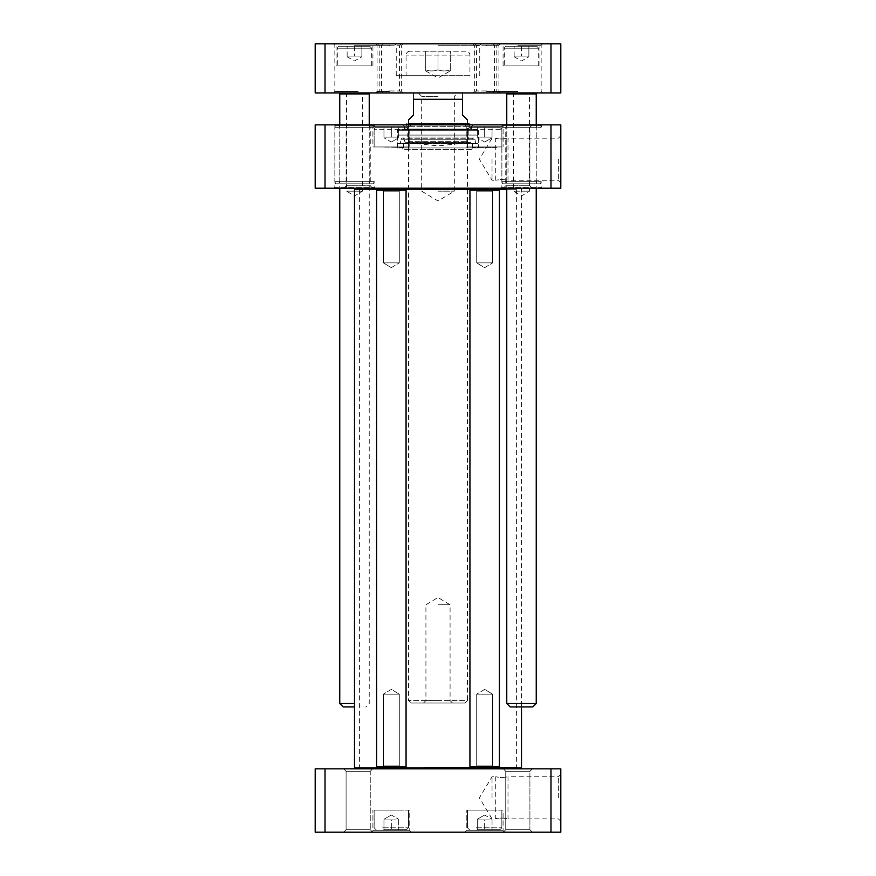 <?xml version="1.0" encoding="UTF-8"?>
<svg xmlns="http://www.w3.org/2000/svg" width="876" height="876" viewBox="0 0 876 876"><rect width="100%" height="100%" fill="white"/><g stroke="black" fill="none" stroke-linecap="round" stroke-linejoin="round"><path stroke-width="0.66" stroke-dasharray="4.38 3.29" d="M423.71 188.22L520.519 188.22L423.71 188.22M498.422 189.205L470.916 189.205L498.422 189.205L470.916 189.205L498.422 189.205L499.397 190.18L469.93 190.18L499.397 190.18L469.93 190.18L469.93 766.872L499.397 766.872L469.93 766.872L499.397 766.872L499.397 190.18M506.766 189.205L354.495 189.205M405.084 189.205L377.578 189.205L405.084 189.205L377.578 189.205L405.084 189.205L406.07 190.18L376.603 190.18L406.07 190.18L376.603 190.18L376.603 766.872L406.07 766.872L376.603 766.872L406.07 766.872L406.07 190.18M377.578 767.847L405.084 767.847L377.578 767.847L405.084 767.847L377.578 767.847L376.603 766.872M354.495 767.847L521.505 767.847M470.916 767.847L498.422 767.847L470.916 767.847L498.422 767.847L470.916 767.847L469.93 766.872M424.247 188.22L517.442 188.22L424.247 188.22M423.71 768.832L520.519 768.832L423.71 768.832M424.247 768.832L517.442 768.832L424.247 768.832M424.4 189.687L516.599 189.687L424.4 189.687M424.4 767.365L516.599 767.365L424.4 767.365M408.523 119.935L413.439 115.03L413.439 99.306C413.439 90.162 413.439 90.162 413.439 99.306L462.561 99.306C462.561 90.162 462.561 90.162 462.561 99.306L462.561 115.03L467.477 119.935L467.477 700.559L408.523 700.559L467.477 700.559L465.014 703.012L410.986 703.012L465.014 703.012M438 92.922L461.083 92.922L438 92.922M438 96.36L421.674 96.36L438 96.36M438 191.165L454.326 191.165L438 191.165M438 700.559L425.922 700.559L438 700.559M438 604.768L450.078 604.768L438 604.768M501.86 139.109L508.003 138.2C508.376 139.185 495.345 139.185 495.717 138.2L501.86 139.109M501.86 179.361L508.003 180.27L501.86 179.361L495.717 180.27L501.86 179.361M473.117 124.852L402.883 124.852L473.117 124.852L471.649 126.319L404.351 126.319L471.649 126.319L471.649 129.757L404.351 129.757L471.649 129.757M499.889 127.305L469.437 127.305L499.889 127.305L469.437 127.305L499.889 127.305L501.86 129.276L501.86 146.96L467.477 146.96L501.86 146.96L467.477 146.96L501.86 146.96L501.86 129.276L467.477 129.276L501.86 129.276L467.477 129.276L501.86 129.276L499.889 127.305M492.038 127.305L477.3 127.305L492.038 127.305L477.3 127.305L492.038 127.305L492.038 137.127L477.3 137.127L477.3 127.305L477.3 137.127L484.669 137.127L484.669 127.305L484.669 137.127L492.038 137.127L492.038 127.305L492.038 137.127L477.3 137.127L477.3 127.305L477.3 137.127L484.669 137.127L484.669 127.305L484.669 137.127L492.038 137.127L492.038 127.305M406.563 127.305L376.111 127.305L406.563 127.305L376.111 127.305L406.563 127.305L408.523 129.276L408.523 146.96L374.14 146.96L408.523 146.96L374.14 146.96L408.523 146.96L408.523 129.276L374.14 129.276L408.523 129.276L374.14 129.276L408.523 129.276L406.563 127.305M398.7 127.305L383.962 127.305L398.7 127.305L383.962 127.305L398.7 127.305L398.7 137.127L383.962 137.127L383.962 127.305L383.962 137.127L391.331 137.127L391.331 127.305L391.331 137.127L398.7 137.127L398.7 127.305L398.7 137.127L383.962 137.127L383.962 127.305L383.962 137.127L391.331 137.127L391.331 127.305L391.331 137.127L398.7 137.127L398.7 127.305M550.982 124.852L560.804 124.852L560.804 188.22L315.196 188.22L315.196 124.852L550.982 124.852L550.982 188.22M500.875 124.852L542.135 124.852L500.875 124.852L501.86 125.837L541.16 125.837L501.86 125.837L501.86 187.234L541.16 187.234L501.86 187.234L500.875 188.22L542.135 188.22L500.875 188.22M503.295 124.852L532.356 124.852L503.295 124.852L505.748 127.305L529.903 127.305L505.748 127.305L505.748 185.756L529.903 185.756L505.748 185.756L503.295 188.22L532.356 188.22L503.295 188.22M343.644 124.852L372.705 124.852L343.644 124.852L346.097 127.305L370.252 127.305L346.097 127.305L346.097 185.756L370.252 185.756L346.097 185.756L343.644 188.22L372.705 188.22L343.644 188.22M464.773 124.852L504.565 124.852L464.773 124.852L504.565 124.852L464.773 124.852L466.24 126.319L503.087 126.319L466.24 126.319L503.087 126.319L466.24 126.319L464.773 124.852M371.435 124.852L411.227 124.852L371.435 124.852L411.227 124.852L371.435 124.852L372.913 126.319L409.76 126.319L372.913 126.319L409.76 126.319L372.913 126.319L371.435 124.852M333.865 124.852L375.125 124.852L333.865 124.852L334.84 125.837L374.14 125.837L334.84 125.837L334.84 187.234L374.14 187.234L334.84 187.234L333.865 188.22L375.125 188.22L333.865 188.22M335.53 183.796L334.873 181.343L334.873 127.305L335.53 124.852L339.132 124.852L339.789 127.305L339.789 181.343L339.132 183.796L335.53 183.796L339.132 183.796L339.789 181.343L339.789 127.305L339.132 124.852L335.53 124.852L334.873 127.305L334.873 181.343L335.53 183.796L373.483 183.796L335.53 183.796M339.132 124.852L369.891 124.852L339.132 124.852M335.53 124.852L373.483 124.852L335.53 124.852M339.789 127.305L369.234 127.305L339.789 127.305M339.789 181.343L369.234 181.343L339.789 181.343M339.132 183.796L369.891 183.796L339.132 183.796M334.873 127.305L374.14 127.305L334.873 127.305M334.873 181.343L374.14 181.343L334.873 181.343M502.539 183.796L501.882 181.343L501.882 127.305L502.539 124.852L506.142 124.852L506.799 127.305L506.799 181.343L506.142 183.796L502.539 183.796L506.142 183.796L506.799 181.343L506.799 127.305L506.142 124.852L502.539 124.852L501.882 127.305L501.882 181.343L502.539 183.796L540.492 183.796L502.539 183.796M506.142 124.852L536.9 124.852L506.142 124.852M502.539 124.852L540.492 124.852L502.539 124.852M506.799 127.305L536.243 127.305L506.799 127.305M506.799 181.343L536.243 181.343L506.799 181.343M506.142 183.796L536.9 183.796L506.142 183.796M501.882 127.305L541.16 127.305L501.882 127.305M501.882 181.343L541.16 181.343L501.882 181.343M404.57 129.757L471.43 129.757L404.57 129.757L405.533 129.013L470.467 129.013L405.533 129.013L406.793 123.954L469.207 123.954M467.477 123.866L408.523 123.866L407.198 129.188L468.802 129.188L407.198 129.188L407.198 136.995L468.802 136.995L407.198 136.995L408.523 141.332L467.477 141.332L408.523 141.332L407.318 142.657L468.682 142.657L407.318 142.657L438 145.876L468.682 142.657L467.477 141.332L468.802 136.995L468.802 129.188L467.477 123.866M558.351 159.235L558.351 180.27L558.351 159.235M560.804 159.235L560.804 182.734L560.804 159.235M492.038 159.235L492.038 180.27L492.038 159.235M372.705 124.852L370.252 127.305L370.252 185.756L372.705 188.22M532.356 124.852L529.903 127.305L529.903 185.756L532.356 188.22M466.24 146.96L503.087 146.96L466.24 146.96L466.24 126.319L466.24 146.96L503.087 146.96L466.24 146.96M372.913 146.96L409.76 146.96L372.913 146.96L372.913 126.319L372.913 146.96L409.76 146.96L372.913 146.96M325.018 188.22L325.018 124.852M496.703 146.96L472.142 146.96L496.703 146.96M496.703 147.442L472.635 147.442L496.703 147.442M403.365 147.442L378.804 146.96L403.365 147.442M478.526 147.934L397.474 147.934L478.526 147.934L478.526 143.522L397.474 143.522L475.537 143.259L400.463 143.259L400.945 139.262L475.055 139.262L400.945 139.262C401.668 137.751 402.588 137.62 403.694 138.868L472.306 138.868L470.784 142.438L403.617 142.262L472.383 142.262L472.383 149.413L403.617 149.413L472.383 149.413L473.861 147.934L402.139 147.934L473.861 147.934M398.898 129.757L477.102 129.757L398.898 129.757L397.912 130.743L478.088 130.743L397.912 130.743L397.912 135.079L478.088 135.079L397.912 135.079L397.474 143.522L478.526 143.522L397.474 143.522L478.526 143.522L475.537 143.259L475.055 139.262L473.62 137.992L472.306 138.868L403.694 138.868L405.216 142.438L403.617 142.262L403.617 149.413L402.139 147.934M477.102 129.757L478.088 130.743L478.526 143.522L478.526 129.757L397.474 129.757L478.526 129.757M383.436 765.887L399.292 765.887L383.436 765.887M381.487 767.847L401.263 767.847L381.487 767.847M383.436 694.164L399.292 694.164L383.436 694.164M399.237 191.165L383.37 191.165L399.237 191.165M401.186 189.205L381.41 189.205L401.186 189.205M399.237 262.877L383.37 262.877L399.237 262.877M398.317 765.887L383.37 765.887L398.317 765.887M400.047 767.847L381.41 767.847L400.047 767.847M398.317 694.164L383.37 694.164L398.317 694.164M384.345 191.165L399.292 191.165L384.345 191.165M382.626 189.205L401.263 189.205L382.626 189.205M384.345 262.877L399.292 262.877L384.345 262.877M487.231 765.887L476.708 765.887L487.231 765.887M487.866 767.847L474.737 767.847L487.866 767.847M487.231 694.164L476.708 694.164L487.231 694.164M482.096 191.165L492.63 191.165L482.096 191.165M481.461 189.205L494.59 189.205L481.461 189.205M482.096 262.877L492.63 262.877L482.096 262.877M477.705 765.887L492.63 765.887L477.705 765.887M475.996 767.847L494.59 767.847L475.996 767.847M477.705 694.164L492.63 694.164L477.705 694.164M491.622 191.165L476.708 191.165L491.622 191.165M493.341 189.205L474.737 189.205L493.341 189.205M491.622 262.877L476.708 262.877L491.622 262.877M501.86 817.943L508.003 818.852C508.376 817.866 495.345 817.866 495.717 818.852L501.86 817.943M501.86 777.691L508.003 776.771L501.86 777.691L495.717 776.771L501.86 777.691M383.721 829.747L406.563 829.747L383.721 829.747M391.331 829.747L383.962 829.747L398.7 829.747L383.962 829.747L398.7 829.747L391.331 829.747L391.331 819.925L398.7 819.925L398.7 829.747L398.7 819.925L391.331 819.925L391.331 829.747L391.331 819.925L383.962 819.925L398.7 819.925L398.7 829.747L398.7 819.925L391.331 819.925L391.331 829.747M477.048 829.747L499.889 829.747L477.048 829.747M484.669 829.747L477.3 829.747L492.038 829.747L477.3 829.747L492.038 829.747L484.669 829.747L484.669 819.925L492.038 819.925L492.038 829.747L492.038 819.925L484.669 819.925L484.669 829.747L484.669 819.925L477.3 819.925L492.038 819.925L492.038 829.747L492.038 819.925L484.669 819.925L484.669 829.747M325.018 832.2L315.196 832.2L315.196 768.832L560.804 768.832L560.804 832.2L325.018 832.2L325.018 768.832M372.705 832.2L343.644 832.2L372.705 832.2L343.644 832.2L372.705 832.2L370.252 829.747L346.097 829.747L370.252 829.747L346.097 829.747L370.252 829.747L372.705 832.2M532.356 832.2L503.295 832.2L532.356 832.2L503.295 832.2L532.356 832.2L529.903 829.747L505.748 829.747L529.903 829.747L505.748 829.747L529.903 829.747L532.356 832.2M504.565 832.2L464.773 832.2L504.565 832.2L464.773 832.2L504.565 832.2L503.087 830.722L466.24 830.722L503.087 830.722L466.24 830.722L503.087 830.722L504.565 832.2M411.227 832.2L371.435 832.2L411.227 832.2L371.435 832.2L411.227 832.2L409.76 830.722L372.913 830.722L409.76 830.722L372.913 830.722L409.76 830.722L411.227 832.2M382.735 810.092L408.523 810.092L382.735 810.092M383.962 819.925L383.962 829.747L383.962 819.925L391.331 819.925L383.962 819.925L383.962 829.747L383.962 819.925M476.073 810.092L501.86 810.092L476.073 810.092M477.3 819.925L477.3 829.747L477.3 819.925L484.669 819.925L477.3 819.925L477.3 829.747L477.3 819.925M558.351 797.817L558.351 776.771L558.351 797.817M560.804 797.817L560.804 774.318L560.804 797.817M492.038 797.817L492.038 776.771L492.038 797.817M505.748 771.285L529.903 771.285L505.748 771.285L503.295 768.832L532.356 768.832L503.295 768.832L532.356 768.832L503.295 768.832L505.748 771.285L529.903 771.285L529.903 829.747L529.903 771.285L505.748 771.285L505.748 829.747L503.295 832.2L505.748 829.747L505.748 771.285M343.644 768.832L372.705 768.832L343.644 768.832L372.705 768.832L343.644 768.832L346.097 771.285L370.252 771.285L346.097 771.285L370.252 771.285L370.252 829.747L370.252 771.285L346.097 771.285L343.644 768.832M409.76 810.092L372.913 810.092L409.76 810.092L409.76 830.722L409.76 810.092L372.913 810.092L409.76 810.092M503.087 810.092L466.24 810.092L503.087 810.092L503.087 830.722L503.087 810.092L466.24 810.092L503.087 810.092M550.982 768.832L550.982 832.2M496.703 810.092L472.142 810.092L496.703 810.092M403.365 810.092L378.804 810.092L403.365 810.092M465.999 51.169L410.001 51.169L465.999 51.169C468.386 51.399 469.7 52.713 469.93 55.1L469.93 75.73L406.07 75.73L469.93 75.73M450.275 51.169L425.725 51.169L450.275 51.169L450.275 69.839C446.191 71.317 442.095 71.317 438 69.839C433.905 71.317 429.809 71.317 425.725 69.839C429.809 71.317 433.905 71.317 438 69.839C442.095 71.317 446.191 71.317 450.275 69.839C450.275 71.317 450.275 71.317 450.275 69.839C450.275 71.317 450.275 71.317 450.275 69.839L450.275 51.169M369.716 46.253L339.264 46.253L369.716 46.253L371.687 48.224L371.687 65.908L337.304 65.908L371.687 65.908M361.865 46.253L347.126 46.253L361.865 46.253L361.865 56.075L347.126 56.075L361.865 56.075L361.865 46.253M536.736 46.253L506.284 46.253L536.736 46.253L538.696 48.224L538.696 65.908L504.313 65.908L538.696 65.908M528.874 46.253L514.135 46.253L528.874 46.253L528.874 56.075L514.135 56.075L528.874 56.075L528.874 46.253M325.018 92.922L315.196 92.922L315.196 43.8L325.018 43.8L325.018 92.922L550.982 92.922L550.982 43.8L560.804 43.8L560.804 92.922L550.982 92.922M325.018 43.8L550.982 43.8M358.175 45.278L381.509 45.278L358.175 45.278M358.175 43.8L382.987 43.8L358.175 43.8M358.175 91.443L334.84 91.443L358.175 91.443M358.175 92.922L382.987 92.922L358.175 92.922M389.371 45.278L377.085 45.278L389.371 45.278M389.371 43.8L375.618 43.8L389.371 43.8M389.371 91.443L377.085 91.443L389.371 91.443M389.371 92.922L375.618 92.922L389.371 92.922M438 75.73L396.248 75.73L438 75.73M438 45.278L479.752 45.278L438 45.278M438 43.8L394.769 43.8L438 43.8M486.629 91.443L498.915 91.443L486.629 91.443M486.629 92.922L472.876 92.922L486.629 92.922M486.629 45.278L498.915 45.278L486.629 45.278M486.629 43.8L472.876 43.8L486.629 43.8M517.825 45.278L541.16 45.278L517.825 45.278M517.825 43.8L493.013 43.8L517.825 43.8M517.825 91.443L494.491 91.443L517.825 91.443M517.825 92.922L493.013 92.922L517.825 92.922M389.371 45.76L399.522 45.76L389.371 45.76M389.371 90.962L399.522 90.962L389.371 90.962M486.629 90.962L476.478 90.962L486.629 90.962M486.629 45.76L476.478 45.76L486.629 45.76M354.495 65.908L336.077 65.908L354.495 65.908M354.495 45.278L372.913 45.278L354.495 45.278M354.495 43.8L334.599 43.8L354.495 43.8M521.505 65.908L503.087 65.908L521.505 65.908M521.505 45.278L539.923 45.278L521.505 45.278M521.505 43.8L501.609 43.8L521.505 43.8M347.126 56.075L347.126 46.253L347.126 56.075M354.495 46.253L354.495 56.075L354.495 46.253M514.135 56.075L514.135 46.253L514.135 56.075M521.505 46.253L521.505 56.075L521.505 46.253M425.725 69.839C425.725 71.317 425.725 71.317 425.725 69.839C425.725 71.317 425.725 71.317 425.725 69.839L425.725 51.169L425.725 69.839M438 51.169L438 69.839L438 51.169M527.779 93.907L513.544 93.907L527.779 93.907M528.546 92.922L512.559 92.922L528.546 92.922M527.779 191.165L513.544 191.165L527.779 191.165M510.675 92.922L535.258 92.922L510.675 92.922M506.766 93.907L536.243 93.907M506.766 703.505L536.243 703.505M510.204 706.943L532.805 706.943M361.766 93.907L346.535 93.907L361.766 93.907M362.664 92.922L345.549 92.922L362.664 92.922M361.766 191.165L346.535 191.165L361.766 191.165M341.925 92.922L368.248 92.922L341.925 92.922M339.757 93.907L369.234 93.907M339.757 703.505L354.495 703.505M343.195 706.943L354.495 706.943M382.735 827.776L408.523 827.776L382.735 827.776M476.073 827.776L501.86 827.776L476.073 827.776M371.687 48.224L337.304 48.224L371.687 48.224M538.696 48.224L504.313 48.224L538.696 48.224M469.93 55.1L406.07 55.1L469.93 55.1M520.519 188.22L521.505 189.205L521.505 706.943M517.442 768.832L516.599 767.365L516.599 189.687L517.442 188.22M358.558 768.832L359.401 767.365L359.401 189.687L358.558 188.22M408.523 123.866L408.523 700.559L410.986 703.012M418.235 92.922L421.674 96.36L421.674 191.165L438 200.976L454.326 191.165L454.326 96.36L457.765 92.922M452.531 703.012L450.078 700.559L450.078 604.768L438 597.509L425.922 604.768L425.922 700.559L423.469 703.012M560.804 182.734L558.351 180.27L508.003 180.27L508.003 138.2L558.351 138.2L560.804 135.736M495.717 180.27L495.717 138.2L492.038 138.2L479.391 159.235L492.038 180.27L495.717 180.27M404.351 129.757L404.351 126.319L402.883 124.852M369.891 183.796L369.234 181.343L369.234 127.305L369.891 124.852M373.483 124.852L374.14 127.305L375.125 124.852M373.483 183.796L374.14 181.343L374.14 187.234L375.125 188.22M536.9 183.796L536.243 181.343L536.243 127.305L536.9 124.852M540.492 124.852L541.16 127.305L542.135 124.852M540.492 183.796L541.16 181.343L541.16 187.234L542.135 188.22M467.477 129.276L469.437 127.305L467.477 129.276L467.477 146.96L467.477 129.276M484.669 142.043L492.038 137.784L484.669 142.043L477.3 137.784L484.669 142.043M374.14 129.276C374.961 127.535 375.618 126.878 376.111 127.305C375.618 126.878 374.961 127.535 374.14 129.276L374.14 146.96L374.14 129.276M391.331 142.043L398.7 137.784L391.331 142.043L383.962 137.784L391.331 142.043M469.426 124.852L470.467 129.013L471.43 129.757M503.087 126.319L504.565 124.852L503.087 126.319L503.087 146.96L503.087 126.319M409.76 126.319L411.227 124.852L409.76 126.319L409.76 146.96L409.76 126.319M397.474 147.934L397.474 129.757M473.62 137.992L402.38 137.992L473.62 137.992M383.37 765.887L381.41 767.847L383.37 765.887L383.37 694.164L383.37 765.887M399.292 765.887L401.263 767.847L399.292 765.887L399.292 694.164L399.292 765.887M391.331 689.379L383.37 694.164L391.331 689.379L399.292 694.164L391.331 689.379M399.292 191.165L401.263 189.205L399.292 191.165L399.292 262.877L399.292 191.165M383.37 191.165L381.41 189.205L383.37 191.165L383.37 262.877L383.37 191.165M391.331 267.662L399.292 262.877L391.331 267.662L383.37 262.877L391.331 267.662M405.084 767.847L406.07 766.872M377.578 189.205L376.603 190.18M476.708 765.887L474.737 767.847L476.708 765.887L476.708 694.164L476.708 765.887M492.63 765.887L494.59 767.847L492.63 765.887L492.63 694.164L492.63 765.887M484.669 689.379L476.708 694.164L484.669 689.379L492.63 694.164L484.669 689.379M492.63 191.165L494.59 189.205L492.63 191.165L492.63 262.877L492.63 191.165M476.708 191.165L474.737 189.205L476.708 191.165L476.708 262.877L476.708 191.165M484.669 267.662L492.63 262.877L484.669 267.662L476.708 262.877L484.669 267.662M498.422 767.847L499.397 766.872M470.916 189.205L469.93 190.18M495.717 776.771L495.717 818.852L492.038 818.852L479.391 797.817L492.038 776.771L495.717 776.771M560.804 774.318L558.351 776.771L508.003 776.771L508.003 818.852L558.351 818.852L560.804 821.305M408.523 827.776L406.563 829.747L408.523 827.776L408.523 810.092L408.523 827.776M374.14 827.776L376.111 829.747L374.14 827.776L374.14 810.092L374.14 827.776M391.331 815.008L383.962 819.257L391.331 815.008L398.7 819.257L391.331 815.008M501.86 827.776L499.889 829.747L501.86 827.776L501.86 810.092L501.86 827.776M467.477 827.776L469.437 829.747L467.477 827.776L467.477 810.092L467.477 827.776M484.669 815.008L477.3 819.257L484.669 815.008L492.038 819.257L484.669 815.008M529.903 771.285L532.356 768.832L529.903 771.285M370.252 771.285L372.705 768.832L370.252 771.285M346.097 771.285L346.097 829.747L343.644 832.2L346.097 829.747L346.097 771.285M372.913 830.722L371.435 832.2L372.913 830.722L372.913 810.092L372.913 830.722M466.24 830.722L464.773 832.2L466.24 830.722L466.24 810.092L466.24 830.722M382.987 92.922L381.509 91.443L381.509 45.278L382.987 43.8M333.373 92.922L334.84 91.443L334.84 45.278L333.373 43.8M403.124 92.922L401.646 91.443L401.646 45.278L403.124 43.8M375.618 92.922L377.085 91.443L377.085 45.278L375.618 43.8M479.752 75.73L479.752 45.278L481.231 43.8M396.248 75.73L396.248 45.278L394.769 43.8M472.876 43.8L474.354 45.278L474.354 91.443L472.876 92.922M500.382 43.8L498.915 45.278L498.915 91.443L500.382 92.922M542.627 92.922L541.16 91.443L541.16 45.278L542.627 43.8M493.013 92.922L494.491 91.443L494.491 45.278L493.013 43.8M401.493 92.922L399.522 90.962L399.522 45.76L401.493 43.8M377.249 92.922L379.22 90.962L379.22 45.76L377.249 43.8M474.507 43.8L476.478 45.76L476.478 90.962L474.507 92.922M498.751 43.8L496.78 45.76L496.78 90.962L498.751 92.922M372.913 65.908L372.913 45.278L374.391 43.8M336.077 65.908L336.077 45.278L334.599 43.8M539.923 65.908L539.923 45.278L541.401 43.8M503.087 65.908L503.087 45.278L501.609 43.8M347.126 56.743L354.495 60.992L361.865 56.743M339.264 46.253C338.793 45.76 338.136 46.417 337.304 48.224L337.304 65.908M514.135 56.743L521.505 60.992L528.874 56.743M506.284 46.253C505.813 45.76 505.156 46.417 504.313 48.224L504.313 65.908M425.725 70.934L438 78.019L450.275 70.934M410.001 51.169C407.614 51.399 406.3 52.713 406.07 55.1L406.07 75.73M512.559 92.922L513.544 93.907L513.544 191.165L521.505 195.95L529.465 191.165L529.465 93.907L530.451 92.922M506.766 124.852L506.766 188.22M536.243 124.852L536.243 188.22M345.549 92.922L346.535 93.907L346.535 191.165L354.495 195.95L362.456 191.165L362.456 93.907L363.441 92.922M339.757 124.852L339.757 188.22M369.234 124.852L369.234 703.505L365.796 706.943"/><path stroke-width="1.31" d="M355.481 188.22L354.495 189.205L470.916 189.205L469.93 190.18L499.397 190.18L499.397 766.872L469.93 766.872L469.93 190.18M470.916 189.205L506.766 189.205M520.519 768.832L521.505 767.847L405.084 767.847L406.07 766.872L376.603 766.872L376.603 190.18L406.07 190.18L406.07 766.872M405.084 767.847L354.495 767.847L354.495 189.205M467.477 119.935L462.561 115.03L462.561 99.306C462.561 90.162 462.561 90.162 462.561 99.306L413.439 99.306L413.439 115.03L408.523 119.935L408.523 123.866L467.477 123.866L469.207 123.954L469.426 124.852M413.439 99.306C413.439 90.162 413.439 90.162 413.439 99.306M550.982 124.852L315.196 124.852L315.196 188.22L560.804 188.22L560.804 124.852L550.982 124.852L550.982 188.22M408.523 123.866L469.207 123.954M406.793 123.954L406.574 124.852M325.018 188.22L325.018 124.852M325.018 832.2L560.804 832.2L560.804 768.832L315.196 768.832L315.196 832.2L325.018 832.2L325.018 768.832M550.982 768.832L550.982 832.2M550.982 43.8L560.804 43.8L560.804 92.922L550.982 92.922L550.982 43.8L325.018 43.8L325.018 92.922L550.982 92.922M325.018 43.8L315.196 43.8L315.196 92.922L325.018 92.922M535.258 92.922L536.243 93.907L506.766 93.907L506.766 124.852M536.243 188.22L536.243 703.505L506.766 703.505L506.766 188.22M536.243 703.505L532.805 706.943L510.204 706.943L506.766 703.505M368.248 92.922L369.234 93.907L339.757 93.907L339.757 124.852M354.495 703.505L339.757 703.505L339.757 188.22M354.495 706.943L343.195 706.943L339.757 703.505M521.505 767.847L521.505 706.943M355.481 768.832L354.495 767.847M462.561 93.097L461.083 92.922M413.439 93.097L414.917 92.922M377.578 767.847L376.603 766.872M377.578 189.205L376.603 190.18M405.084 189.205L406.07 190.18M498.422 767.847L499.397 766.872M470.916 767.847L469.93 766.872M498.422 189.205L499.397 190.18M507.751 92.922L506.766 93.907M536.243 93.907L536.243 124.852M340.742 92.922L339.757 93.907M369.234 93.907L369.234 124.852"/></g></svg>
